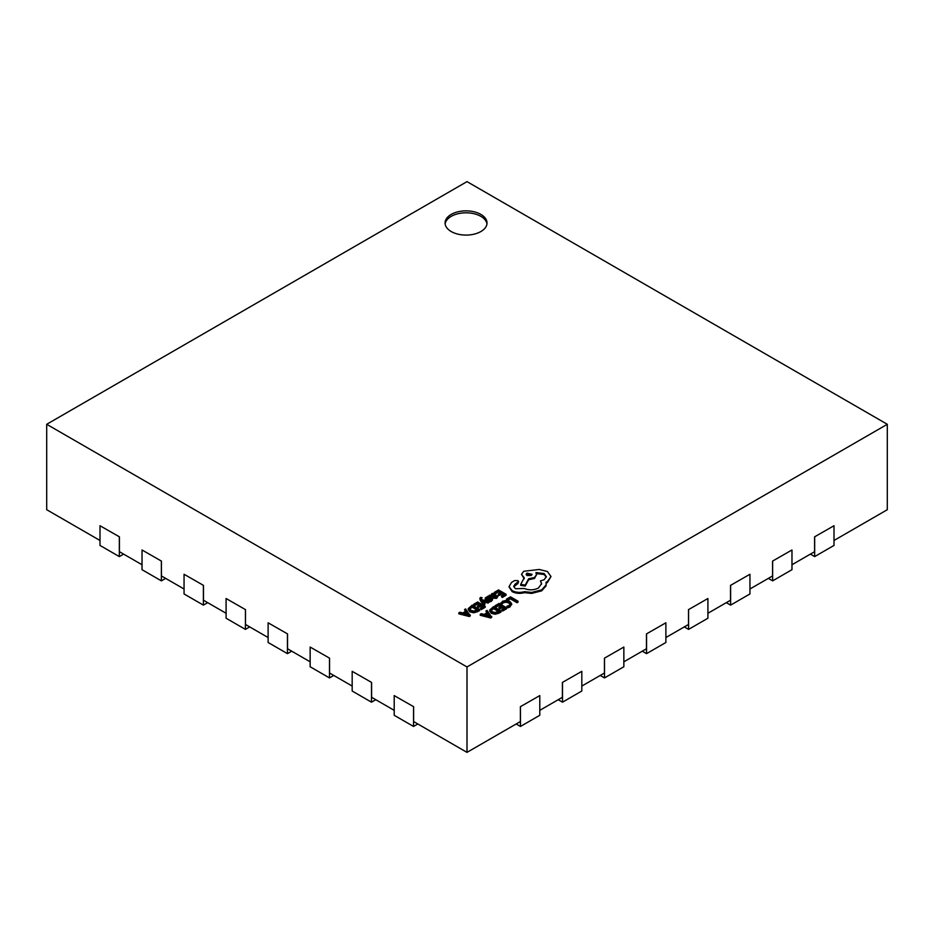 <?xml version="1.0" encoding="UTF-8"?>
<svg xmlns="http://www.w3.org/2000/svg" width="934" height="934" viewBox="0 0 934 934"><rect width="100%" height="100%" fill="white"/><g stroke="black" fill="none" stroke-linecap="round" stroke-linejoin="round"><path stroke-width="1.4" d="M480.87 214.411A20.968 12.107 0 0 0 458.022 211.785A20.968 12.107 0 0 0 445.074 222.981A20.968 12.107 0 0 0 451.215 231.539A20.968 12.107 0 0 0 474.063 234.165A20.968 12.107 0 0 0 487.011 222.981A20.968 12.107 0 0 0 480.87 214.411M486.953 223.95A20.968 12.107 0 0 0 480.87 216.349A20.968 12.107 0 0 0 458.804 213.559A20.968 12.107 0 0 0 445.144 223.95M495.008 605.781L495.861 606.283L498.943 604.496L501.476 605.968L498.791 607.52L499.655 608.022L502.34 606.458L504.757 607.859L501.85 609.528L502.714 610.03L506.602 607.789L499.06 603.446L495.008 605.781L495.008 606.75L495.861 607.252L498.943 605.466L500.636 606.446M501.85 609.528L502.714 610.999L506.602 608.758L506.602 607.789M498.791 607.52L499.655 608.991L502.34 607.427L503.916 608.338M473.608 604.333L474.46 604.823L477.543 603.049L480.088 604.508L477.391 606.061L478.255 606.563L480.952 605.01L483.357 606.399L480.45 608.081L481.314 608.583L485.201 606.341L477.659 601.986L473.608 604.333L473.608 605.302L474.46 605.792L477.543 604.018L479.247 604.999M480.45 608.081L481.314 609.552L485.201 607.31L485.201 606.341M477.391 606.061L478.255 607.532L480.952 605.979L482.516 606.89M489.638 610.311L491.307 612.377L495.125 613.264L501.114 610.953L493.584 606.598L489.638 610.1M489.638 611.069L491.307 613.346L495.125 614.233L498.966 613.171L501.114 611.922L501.114 610.953M509.077 587.054L512.194 591.654C515.918 593.499 520.028 593.837 524.511 592.646L531.644 593.417L541.72 590.825L546.063 585.898L546.063 582.209L547.406 581.555L550.99 576.511L547.406 571.526L539.303 569.46L523.717 571.281L521.499 574.375L524.243 577.784L520.705 584.404L525.212 585.081L528.644 578.776L534.481 577.504L536.688 574.41L535.988 572.554L544.137 573.546L546.343 576.64L544.137 579.734L540.482 580.913L541.603 583.668L538.451 588.023C533.874 590.253 529.146 590.405 524.243 588.49L515.463 588.735L513.7 586.307L515.136 584.1L518.603 581.59L517.926 580.633L514.704 580.563L511.54 582.396L509.077 586.599L512.194 590.685C515.918 592.53 520.028 592.868 524.511 591.677L531.644 592.448L541.72 589.856L546.063 584.929L546.238 583.657M513.77 586.797L517.926 583.516L518.603 581.59M540.482 580.913L541.568 584.147M535.988 573.523L544.137 574.515L546.297 577.119M520.705 584.404L520.705 585.373L525.212 586.05L528.644 579.745L534.481 578.473L536.688 574.41M521.499 574.375L524.243 578.753M546.063 583.178L547.406 582.524L550.99 576.511M489.253 595.297L489.253 596.266L492.72 598.262L496.701 598.32L498.055 595.985L497.145 595.46L496.024 596.861L493.619 596.721L495.767 594.561L493.409 593.23L491.739 593.709L491.05 595.215L489.253 595.297L492.72 597.293L496.701 597.351L498.055 595.985M494.436 597.071L495.767 594.561M486.684 599.336L487.069 598.274L489.136 597.678L488.167 596.137L485.248 597.958L485.797 598.974L491.015 599.885M488.926 599.009L491.249 599.383L488.949 600.492L489.86 601.029L492.44 599.313L491.377 601.391L489.229 601.624M485.248 597.958L485.797 599.943L485.248 598.928L485.797 599.943L488.926 599.978M468.238 608.863L469.907 610.929L473.725 611.817L479.726 609.505L472.184 605.15L468.238 608.641M468.238 609.622L469.907 611.898L473.725 612.786L477.566 611.712L479.726 610.474L479.726 609.505M46.7 424.293L467 666.946L887.3 424.293L467 181.628L46.7 424.293L46.7 509.707L99.996 540.482M482.726 600.609L488.178 602.138L489.229 601.519L481.746 599.64L481.185 598.834L482.037 597.597L480.508 597.41L479.831 598.39L480.309 600.492L484.057 605.477L485.038 603.948L482.726 601.076M481.185 599.803L482.037 597.597M483.24 601.729L488.178 603.107L489.229 601.519M500.881 602.745L501.815 603.294L503.251 601.87L505.983 601.216L508.878 602.033L510.349 603.796L509.135 605.466L506.905 606.224L507.921 606.82L510.022 605.968L511.68 603.726L509.836 601.403L506.146 600.387L502.527 601.286L500.881 603.726L501.815 604.263L503.251 602.839L505.983 602.185L508.878 603.002L510.349 604.765M506.905 606.224L507.921 607.789L510.022 606.937L511.68 603.726M458.839 612.856L458.839 613.825L469.253 616.51L470.292 615.915L465.622 608.933L464.548 609.552L465.891 611.163L462.75 612.973L459.913 612.225L458.839 612.856L469.253 615.541L470.292 614.946M464.548 609.552L465.342 611.478M494.483 592.273L495.347 592.775L498.429 590.988L500.963 592.46L498.266 594.012L499.13 594.514L501.827 592.95L504.232 594.351L501.324 596.032L502.188 596.522L506.076 594.281L498.534 589.938L494.483 592.273L494.483 593.242L495.347 593.744L498.429 591.958L500.122 592.938M501.324 596.032L502.188 597.503L506.076 595.262L506.076 594.281M498.266 594.012L499.13 595.483L501.827 593.919L503.391 594.83M480.239 614.303L480.239 615.273L490.654 617.969L491.693 617.374L487.023 610.392L485.949 611.011L487.291 612.622L484.151 614.432L481.314 613.685L480.239 614.303L490.654 617L491.693 616.393M485.949 611.011L486.742 612.938M507.501 600.527L510.384 598.869L517.062 602.722L518.031 602.161L518.031 601.192L510.501 596.838L506.52 599.138L507.162 600.469M834.004 540.482L887.3 509.707L887.3 424.293M791.974 564.743L814.588 551.69L814.588 536.84L834.004 525.725L814.588 536.84M749.944 589.004L772.558 575.951L772.558 561.101L791.974 549.986L772.558 561.101M707.914 613.276L730.528 600.223L730.528 585.373L749.944 574.258L730.528 585.373M665.884 637.537L688.498 624.484L688.498 609.633L707.914 598.519L688.498 609.633M623.854 661.809L646.468 648.756L646.468 633.906L665.884 622.791L646.468 633.906M581.824 686.07L604.438 673.017L604.438 658.166L623.854 647.052L604.438 658.166M539.794 710.342L562.408 697.278L562.408 682.427L581.824 671.324L562.408 682.427M413.622 706.699L394.206 695.585L413.622 706.699L413.622 721.55L467 752.372L520.378 721.55L520.378 706.699L539.794 695.585L520.378 706.699M371.592 682.427L352.176 671.324L371.592 682.427L371.592 697.278L394.206 710.342M329.562 658.166L310.146 647.052L329.562 658.166L329.562 673.017L352.176 686.07M287.532 633.906L268.116 622.791L287.532 633.906L287.532 648.756L310.146 661.809M245.502 609.633L226.086 598.519L245.502 609.633L245.502 624.484L268.116 637.537M203.472 585.373L184.056 574.258L203.472 585.373L203.472 600.223L226.086 613.276M161.442 561.101L142.026 549.986L161.442 561.101L161.442 575.951L184.056 589.004M119.412 536.84L99.996 525.725L119.412 536.84L119.412 551.69L142.026 564.743M467 666.946L467 752.372M520.46 706.746L520.46 726.454L516.175 723.978M539.794 695.585L539.794 715.292L520.46 726.454M562.49 682.485L562.49 702.181L558.205 699.706M581.824 671.324L581.824 691.02L562.49 702.181M604.52 658.213L604.52 677.921L600.235 675.445M623.854 647.052L623.854 666.759L604.52 677.921M646.55 633.952L646.55 653.648L642.265 651.173M665.884 622.791L665.884 642.487L646.55 653.648M688.58 609.68L688.58 629.388L684.295 626.912M707.914 598.519L707.914 618.226L688.58 629.388M730.61 585.42L730.61 605.127L726.325 602.652M749.944 574.258L749.944 593.954L730.61 605.127M772.64 561.147L772.64 580.855L768.355 578.38M791.974 549.986L791.974 569.693L772.64 580.855M814.67 536.887L814.67 556.594L810.385 554.119M834.004 525.725L834.004 545.433L814.67 556.594M99.996 525.725L99.996 545.433L119.33 556.594L119.33 536.887M123.615 554.119L119.33 556.594M142.026 549.986L142.026 569.693L161.36 580.855L161.36 561.147M165.645 578.38L161.36 580.855M184.056 574.258L184.056 593.954L203.39 605.127L203.39 585.42M207.675 602.652L203.39 605.127M226.086 598.519L226.086 618.226L245.42 629.388L245.42 609.68M249.705 626.912L245.42 629.388M268.116 622.791L268.116 642.487L287.45 653.648L287.45 633.952M291.735 651.173L287.45 653.648M310.146 647.052L310.146 666.759L329.48 677.921L329.48 658.213M333.765 675.445L329.48 677.921M352.176 671.324L352.176 691.02L371.51 702.181L371.51 682.485M375.795 699.706L371.51 702.181M394.206 695.585L394.206 715.292L413.54 726.454L413.54 706.746M417.825 723.978L413.54 726.454M469.522 608.653L470.911 610.322L473.853 611.069L477.881 609.563L472.067 606.213L469.522 608.618M477.041 610.054L472.067 607.182L469.522 609.563M472.067 606.213L472.067 607.182M488.178 602.138L488.178 603.107M481.185 598.834L481.384 597.842L481.384 598.811M479.831 598.39L484.057 605.477M484.057 604.508L485.038 603.948M488.949 600.492L488.949 601.449M489.86 601.029L489.86 601.998M491.903 598.309L492.44 599.313L490.782 597.97L486.684 598.367L487.069 597.305L489.136 596.709M486.684 598.367L487.069 597.305L487.069 598.274M494.576 595.74L492.276 595.262L492.276 594.293L491.693 595.145L492.895 596.312L494.576 594.76L493.234 594.024L491.693 595.145M494.576 594.76L494.144 594.222L494.144 595.192M492.276 595.262L491.693 596.114M526.986 573.114L526.122 574.317L526.986 575.519L531.166 575.519L532.03 574.317L526.986 573.114L526.239 574.795M512.194 590.685L512.194 591.654M524.511 591.677L524.511 592.646M531.644 592.448L531.644 593.417M525.212 585.081L525.212 586.05M528.644 578.776L528.644 579.745M515.136 584.1L515.136 585.069M531.901 574.795L526.986 574.083M490.922 610.112L492.3 611.77L495.253 612.517L499.281 611.011L493.467 607.66L490.922 610.077M498.441 611.501L493.467 608.629L490.922 611.011M493.467 607.66L493.467 608.629M507.921 606.82L507.921 607.789M501.815 603.294L501.815 604.263M468.845 614.665L466.428 611.828L463.906 613.299L468.845 614.665M469.253 615.541L469.253 616.51M467.654 614.303L466.428 612.809L465.05 613.603M466.428 611.828L466.428 612.809M477.543 603.049L477.543 604.018M474.46 604.823L474.46 605.792M478.255 606.563L478.255 607.532M480.952 605.01L480.952 605.979M481.314 608.583L481.314 609.552M498.429 590.988L498.429 591.958M495.347 592.775L495.347 593.744M499.13 594.514L499.13 595.483M501.827 592.95L501.827 593.919M502.188 596.522L502.188 597.503M490.245 616.125L487.828 613.288L485.306 614.747L490.245 616.125M490.654 617L490.654 617.969M489.054 615.763L487.828 614.257L486.451 615.062M487.828 613.288L487.828 614.257M498.943 604.496L498.943 605.466M495.861 606.283L495.861 607.252M499.655 608.022L499.655 608.991M502.34 606.458L502.34 607.427M502.714 610.03L502.714 610.999M506.52 599.138L507.384 599.628L510.384 597.9L510.384 598.869M507.384 599.628L507.384 600.504M510.384 597.9L517.062 601.753L517.062 602.722M517.062 601.753L518.031 601.192M469.907 610.929L469.907 611.898M473.725 611.817L473.725 612.786M477.566 610.743L477.566 611.712M470.969 606.843L470.969 607.812M480.309 599.523L480.309 600.492M487.011 599.313L487.011 600.282M490.303 598.741L490.303 599.721M491.377 600.422L491.377 601.391M494.997 595.67L494.997 596.639M492.72 597.293L492.72 598.262M496.701 597.351L496.701 598.32M493.234 594.024L493.234 594.993M541.72 589.856L541.72 590.825M546.063 584.929L546.063 585.898M547.406 581.555L547.406 582.524M523.717 577.469L523.717 578.438M534.481 577.504L534.481 578.473M544.137 573.546L544.137 574.515M517.553 582.699L517.553 583.668M517.926 582.547L517.926 583.516M491.307 612.377L491.307 613.346M495.125 613.264L495.125 614.233M498.966 612.202L498.966 613.171M492.37 608.291L492.37 609.26M503.251 601.87L503.251 602.839M505.983 601.216L505.983 602.185M508.878 602.033L508.878 603.002M510.022 605.968L510.022 606.937M485.213 598.18L485.213 599.161M492.475 599.091L492.475 600.06M511.68 603.749L511.68 604.73"/></g></svg>
